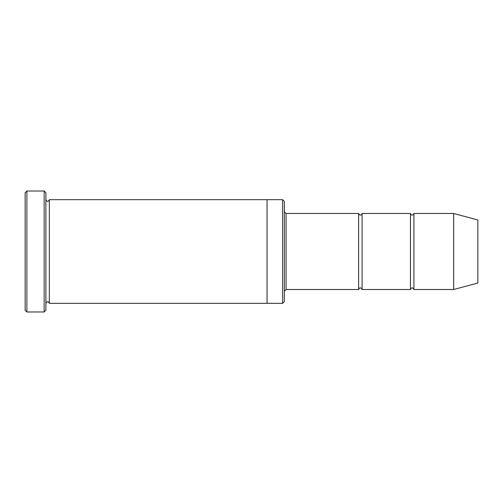 <?xml version="1.0" encoding="UTF-8"?>
<svg xmlns="http://www.w3.org/2000/svg" width="503" height="503" viewBox="0 0 503 503"><rect width="100%" height="100%" fill="white"/><g stroke="black" fill="none" stroke-linecap="round" stroke-linejoin="round"><path stroke-width="0.75" d="M284.327 211.757L286.056 213.486L358.626 213.486L358.626 289.514C359.777 287.282 360.934 287.282 362.085 289.514L410.461 289.514C411.617 287.282 412.768 287.282 413.919 289.514L413.919 213.486L453.662 213.486L453.662 289.514L413.919 289.514M362.085 289.514L362.085 213.486L410.461 213.486L410.461 289.514M282.604 199.666L284.327 201.395L284.327 301.605L282.604 303.334L267.049 303.334L267.049 199.666L282.604 199.666L282.604 303.334M45.886 303.334C47.037 301.108 48.187 301.108 49.338 303.334L49.338 199.666C48.187 201.892 47.037 201.892 45.886 199.666M26.879 311.973L25.15 310.25L25.15 192.75L26.879 191.027L44.157 191.027L44.157 311.973L26.879 311.973L26.879 191.027M49.338 303.334L267.049 303.334M453.662 289.514L477.85 283.032L477.85 219.968L453.662 213.486M44.157 191.027L45.886 192.75L45.886 310.25L44.157 311.973M286.056 213.486L286.056 289.514L358.626 289.514M49.338 199.666L267.049 199.666M413.919 213.486C412.768 215.718 411.617 215.718 410.461 213.486M362.085 213.486C360.934 215.718 359.777 215.718 358.626 213.486M286.056 289.514L284.327 291.243"/></g></svg>
